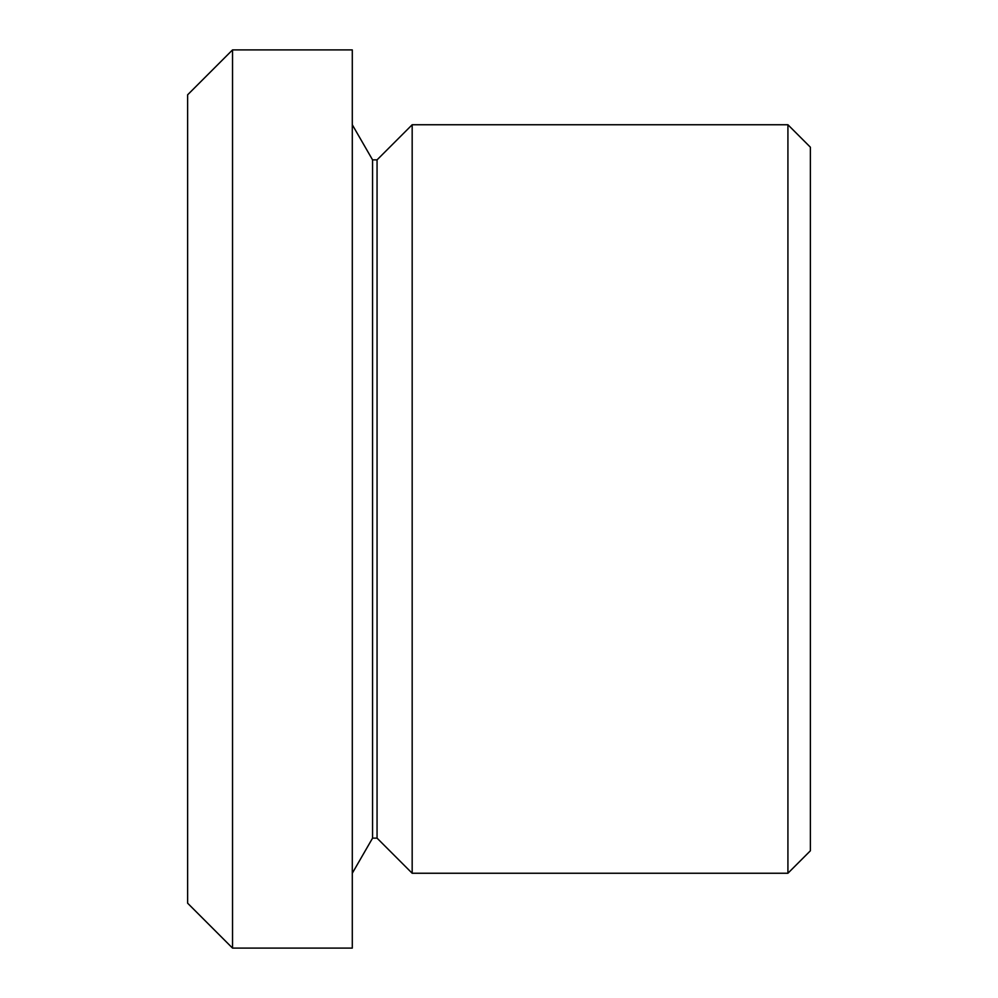 <?xml version="1.0" encoding="UTF-8"?>
<svg xmlns="http://www.w3.org/2000/svg" width="998" height="998" viewBox="0 0 998 998"><rect width="100%" height="100%" fill="white"/><g stroke="black" fill="none" stroke-linecap="round" stroke-linejoin="round"><path stroke-width="1.5" d="M787.921 124.75L810.376 147.205L810.376 850.795L787.921 873.25L787.921 124.75L412.174 124.75L412.174 873.25L377.057 838.133L377.057 159.867L412.174 124.75M377.057 838.133L372.566 838.133L372.566 159.867L352.294 124.75M232.534 948.1L187.624 903.19L187.624 94.81L232.534 49.9L232.534 948.1L352.294 948.1L352.294 49.9L232.534 49.9M377.057 159.867L372.566 159.867M372.566 838.133L352.294 873.25M787.921 873.25L412.174 873.25"/></g></svg>

